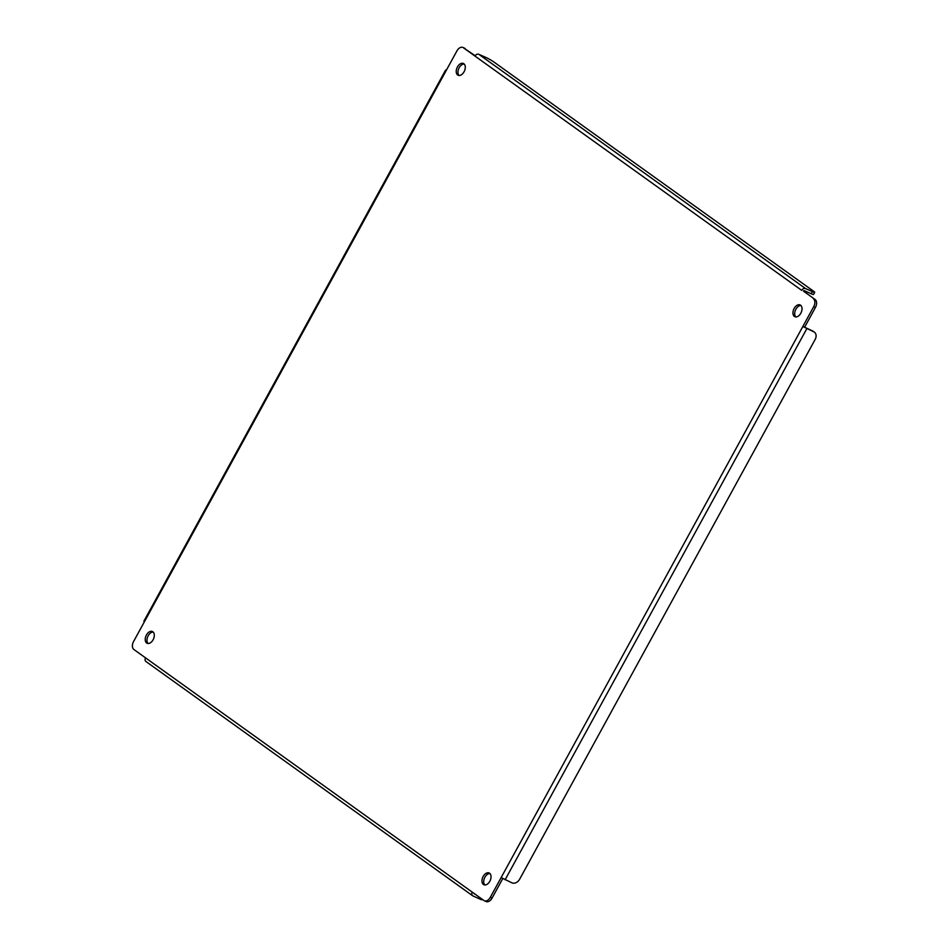 <?xml version="1.0" encoding="UTF-8"?>
<svg xmlns="http://www.w3.org/2000/svg" width="949" height="949" viewBox="0 0 949 949"><rect width="100%" height="100%" fill="white"/><g stroke="black" fill="none" stroke-linecap="round" stroke-linejoin="round"><path stroke-width="1.42" d="M465.057 48.482A6.441 4.057 -65.9 0 0 464.607 48.221L462.875 47.45A6.441 4.057 114.1 0 1 463.326 47.711L475.212 55.766M812.403 330.845L813.673 331.759A6.441 4.97 -54.4 0 1 814.349 332.138L813.079 331.237A6.441 4.97 -54.4 0 0 812.403 330.845L804.598 327.251L815.393 307.535A6.441 4.057 -65.9 0 0 815.144 299.516L803.447 291.129A0.771 0.593 125.6 0 1 804.372 290.702L811.229 293.763A6.441 0.641 -151.3 0 0 813.542 294.475L814.716 292.339A6.441 0.641 -151.3 0 1 812.403 291.628L811.229 293.763M485.674 901.289A6.441 4.057 -65.9 0 0 486.125 901.55A6.441 4.057 -65.9 0 0 492.092 898.062L502.756 878.572M795.808 316.942A6.441 4.057 114.1 0 1 795.535 309.955A6.441 4.057 114.1 0 1 800.92 305.495M484.82 884.966A6.441 4.057 114.1 0 1 484.548 877.979A6.441 4.057 114.1 0 1 489.933 873.531M148.08 643.505A6.441 4.057 114.1 0 1 147.807 636.518A6.441 4.057 114.1 0 1 153.192 632.058M459.067 75.469A6.441 4.057 114.1 0 1 458.794 68.482A6.441 4.057 114.1 0 1 464.18 64.034M482.365 899.391L482.175 899.735A6.441 0.641 -151.3 0 1 479.862 899.035L472.993 895.963A3.227 2.479 -54.4 0 1 472.661 895.773A3.227 2.479 -54.4 0 1 472.246 892.131L483.943 900.518A6.441 4.057 114.1 0 0 484.393 900.779L486.125 901.55M462.875 47.45A6.441 4.057 114.1 0 0 456.908 50.938L446.113 70.665L445.579 70.131L143.868 621.227L144.402 621.749L133.607 641.465A6.441 4.057 114.1 0 0 133.856 649.484L145.553 657.871A3.227 2.479 125.6 0 0 145.956 661.512L472.661 895.773M814.716 292.339A6.441 0.641 -151.3 0 0 813.637 291.284L493.61 61.804A6.441 0.641 -151.3 0 0 485.698 57.367L478.842 54.307A3.227 2.479 125.6 0 0 475.01 56.098L463.326 47.711M815.144 299.516L803.447 291.129M813.4 298.745A6.441 4.057 114.1 0 1 813.661 306.752L815.393 307.535M804.598 327.251L802.854 326.48L813.661 306.752M492.092 898.062L490.348 897.279L501.143 877.564L511.962 882.843A6.441 4.97 -54.4 0 0 519.613 879.26L815.167 339.422A6.441 4.97 -54.4 0 0 814.349 332.138M490.348 897.279A6.441 4.057 114.1 0 1 484.393 900.779M800.576 305.21A6.441 4.057 114.1 0 1 801.015 312.862A6.441 4.057 114.1 0 1 794.871 316.717A6.441 4.057 114.1 0 1 793.791 309.172A6.441 4.057 114.1 0 1 800.126 304.949A6.441 4.057 114.1 0 1 800.576 305.21M489.589 873.234A6.441 4.057 114.1 0 1 490.028 880.886A6.441 4.057 114.1 0 1 483.883 884.741A6.441 4.057 114.1 0 1 482.804 877.208A6.441 4.057 114.1 0 1 489.138 872.973A6.441 4.057 114.1 0 1 489.589 873.234M152.848 631.773A6.441 4.057 114.1 0 1 153.287 639.424A6.441 4.057 114.1 0 1 147.142 643.28A6.441 4.057 114.1 0 1 146.063 635.735A6.441 4.057 114.1 0 1 152.398 631.512A6.441 4.057 114.1 0 1 152.848 631.773M463.836 63.737A6.441 4.057 114.1 0 1 464.275 71.389A6.441 4.057 114.1 0 1 458.13 75.244A6.441 4.057 114.1 0 1 457.05 67.711A6.441 4.057 114.1 0 1 463.385 63.476A6.441 4.057 114.1 0 1 463.836 63.737M474.168 893.828L475.354 894.361M445.579 70.131L446.303 70.309M475.01 56.098L801.715 290.358A3.227 2.479 -54.4 0 1 805.535 288.567L812.403 291.628M813.673 331.759L802.854 326.48L501.143 877.564M480.419 897.991L479.862 899.035M446.113 70.665L144.402 621.749M145.553 657.871L472.246 892.131M805.535 288.567L478.842 54.307M505.105 879.782L806.816 328.686"/></g></svg>
